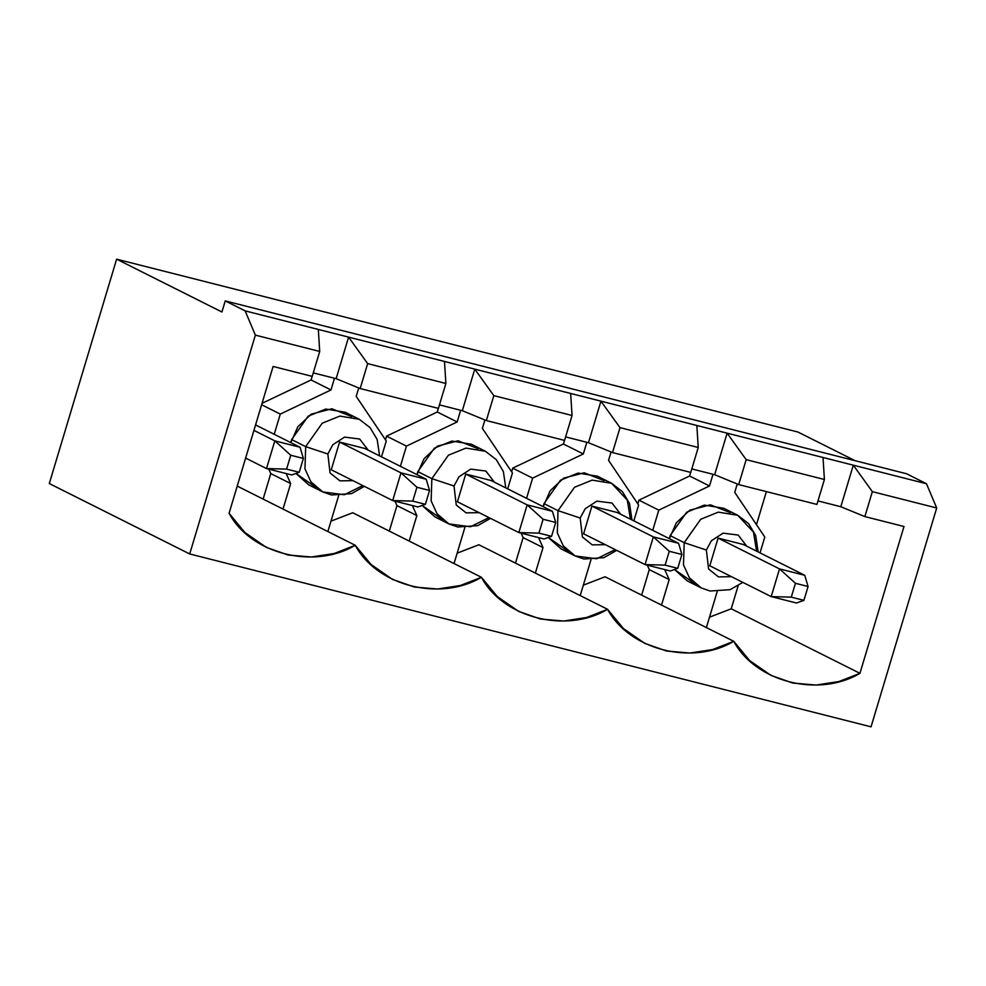 <?xml version="1.0" encoding="UTF-8"?>
<svg xmlns="http://www.w3.org/2000/svg" width="986" height="986" viewBox="0 0 986 986"><rect width="100%" height="100%" fill="white"/><g stroke="black" fill="none" stroke-linecap="round" stroke-linejoin="round"><path stroke-width="1.48" d="M803.91 600.351L808.064 586.497L795.443 583.293L791.29 597.146L803.91 600.351L791.29 597.146L771.2 596.604L709.784 565.791L771.2 596.604L779.519 568.897L804.749 575.306L743.321 544.494L804.749 575.306L808.064 586.497L803.91 600.351L796.442 603.001L771.2 596.604L796.442 603.001L803.91 600.351M718.091 538.097L779.519 568.897L718.091 538.097L709.784 565.791L718.091 538.097L743.321 544.494L718.091 538.097M771.2 596.604L791.29 597.146L795.443 583.293L779.519 568.897L771.2 596.604M779.519 568.897L795.443 583.293L808.064 586.497L804.749 575.306L779.519 568.897M677.739 568.33L681.893 554.477L669.272 551.285L665.119 565.138L677.739 568.33L665.119 565.138L645.029 564.584L583.601 533.783L645.029 564.584L653.336 536.889L678.578 543.286L617.15 512.486L678.578 543.286L681.893 554.477L677.739 568.33L670.27 570.993L645.029 564.584L670.27 570.993L677.739 568.33M591.92 506.089L653.336 536.889L591.92 506.089L583.601 533.783L591.92 506.089L617.15 512.486L591.92 506.089M645.029 564.584L665.119 565.138L669.272 551.285L653.336 536.889L645.029 564.584M653.336 536.889L669.272 551.285L681.893 554.477L678.578 543.286L653.336 536.889M551.556 536.322L555.722 522.469L543.101 519.265L538.948 533.118L551.556 536.322L538.948 533.118L518.858 532.576L457.43 501.775L518.858 532.576L527.165 504.881L552.406 511.278L490.979 480.478L552.406 511.278L555.722 522.469L551.556 536.322L544.087 538.985L518.858 532.576L544.087 538.985L551.556 536.322M465.737 474.069L527.165 504.881L465.737 474.069L457.43 501.775L465.737 474.069L490.979 480.478L465.737 474.069M518.858 532.576L538.948 533.118L543.101 519.265L527.165 504.881L518.858 532.576M527.165 504.881L543.101 519.265L555.722 522.469L552.406 511.278L527.165 504.881M425.385 504.314L429.539 490.461L416.93 487.257L412.764 501.11L425.385 504.314L412.764 501.11L392.687 500.568L331.259 469.767L392.687 500.568L400.994 472.861L426.223 479.27L364.795 448.457L426.223 479.27L429.539 490.461L425.385 504.314L417.916 506.964L392.687 500.568L417.916 506.964L425.385 504.314M339.566 442.061L400.994 472.861L339.566 442.061L331.259 469.767L339.566 442.061L364.795 448.457L339.566 442.061M392.687 500.568L412.764 501.11L416.93 487.257L400.994 472.861L392.687 500.568M400.994 472.861L416.93 487.257L429.539 490.461L426.223 479.27L400.994 472.861M299.214 472.294L303.368 458.453L290.747 455.249L286.593 469.102L299.214 472.294L286.593 469.102L266.503 468.56L245.625 458.083L266.503 468.56L274.823 440.853L300.052 447.25L255.571 424.941L300.052 447.25L303.368 458.453L299.214 472.294L291.745 474.956L266.503 468.56L291.745 474.956L299.214 472.294M253.932 430.377L274.823 440.853L253.932 430.377M266.503 468.56L286.593 469.102L290.747 455.249L274.823 440.853L266.503 468.56M274.823 440.853L290.747 455.249L303.368 458.453L300.052 447.25L274.823 440.853M367.655 363.612L360.173 388.546L438.4 408.389L445.882 383.468L367.655 363.612L445.882 383.468L444.489 361.455L348.6 337.126L367.655 363.612L348.6 337.126L474.771 369.134L493.826 395.632L486.344 420.554L462.311 410.694L439.448 404.889L462.311 410.694L486.344 420.554L564.571 440.409L486.344 420.554L493.826 395.632L572.053 415.476L493.826 395.632L474.771 369.134L570.66 393.463L474.771 369.134L462.311 410.694L474.771 369.134L444.489 361.455L445.882 383.468L438.4 408.389L360.173 388.546L336.127 378.673L313.277 372.881L336.127 378.673L360.173 388.546L367.655 363.612M49.3 483.547L116.619 259.17L797.957 432.041L855.133 460.709L797.957 432.041L116.619 259.17L49.3 483.547L189.706 553.959L255.362 335.129L245.132 310.873L348.6 337.126L336.127 378.673L348.6 337.126L245.132 310.873L225.239 300.903L245.132 310.873L255.362 335.129L189.706 553.959L49.3 483.547M312.229 376.381L273.11 366.459L312.229 376.381L319.71 351.447L255.362 335.129L319.71 351.447L318.318 329.447L319.71 351.447L312.229 376.381M903.989 526.512L864.87 516.59L840.824 506.73L817.973 500.925L840.824 506.73L864.87 516.59L903.989 526.512L859.94 673.327L731.23 608.793L709.513 617.174L731.23 608.793L738.12 585.82L731.23 608.793L859.94 673.327C818.54 697.965 755.572 681.992 733.769 641.319L605.059 576.773L583.33 585.166L605.059 576.773L733.769 641.319L749.606 660.558L770.929 675.385L792.781 683.052L816.051 685.06L838.95 681.523L859.94 673.327L903.989 526.512M816.926 504.425L738.699 484.582L714.653 474.71L691.802 468.917L714.653 474.71L738.699 484.582L816.926 504.425L824.407 479.492L746.18 459.649L738.699 484.582L746.18 459.649L824.407 479.492L823.014 457.492L727.126 433.162L746.18 459.649L727.126 433.162L853.297 465.17L872.351 491.657L936.7 507.987L926.47 483.744L853.297 465.17L926.47 483.744L906.59 473.761L225.239 300.903L221.924 311.983L116.619 259.17L221.924 311.983L225.239 300.903L906.59 473.761L926.47 483.744L936.7 507.987L871.045 726.83L189.706 553.959L871.045 726.83L936.7 507.987L872.351 491.657L864.87 516.59L872.351 491.657L853.297 465.17L840.824 506.73L853.297 465.17L823.014 457.492L824.407 479.492L816.926 504.425M690.755 472.417L612.528 452.574L588.482 442.702L565.631 436.897L588.482 442.702L612.528 452.574L690.755 472.417L698.236 447.484L619.997 427.641L612.528 452.574L619.997 427.641L698.236 447.484L696.843 425.484L600.942 401.154L619.997 427.641L600.942 401.154L727.126 433.162L714.653 474.71L727.126 433.162L696.843 425.484L698.236 447.484L690.755 472.417M263.126 499.089L270.78 473.576L268.784 469.126L270.78 473.576L290.673 483.559L286.186 473.551L290.673 483.559L270.78 473.576L263.126 499.089M262.054 403.323L311.083 379.967L312.168 376.369L311.083 379.967L330.976 389.951L334.476 378.254L330.976 389.951L311.083 379.967L262.054 403.323M229.072 513.275L244.91 532.514L266.232 547.341L288.085 555.007L311.354 557.004L334.254 553.479L355.243 545.283L237.219 486.098L355.243 545.283L371.081 564.522L392.403 579.349L414.256 587.015L437.525 589.024L460.425 585.487L481.414 577.291L352.717 512.757L330.988 521.138L352.717 512.757L481.414 577.291L497.264 596.53L518.574 611.369L540.427 619.023L563.709 621.032L586.608 617.495L607.586 609.311L478.888 544.765L457.159 553.158L478.888 544.765L607.586 609.311L623.435 628.55L644.758 643.377L666.61 651.043L689.88 653.04L712.779 649.515L733.769 641.319C692.369 665.957 629.401 649.971 607.586 609.311C566.198 633.936 503.217 617.963 481.414 577.291C440.015 601.928 377.046 585.955 355.243 545.283C313.844 569.92 250.875 553.947 229.072 513.275L273.11 366.459L229.072 513.275M564.571 440.409L572.053 415.476L570.66 393.463L600.942 401.154L588.482 442.702L600.942 401.154L570.66 393.463L572.053 415.476L564.571 440.409M389.297 531.097L396.951 505.596L394.955 501.147L396.951 505.596L416.844 515.567L412.358 505.559L416.844 515.567L396.951 505.596L389.297 531.097M385.464 439.793L386.561 436.132L437.254 411.988L438.339 408.377L437.254 411.988L457.147 421.959L460.659 410.275L457.147 421.959L437.254 411.988L386.561 436.132L406.454 446.103L457.147 421.959L406.454 446.103L386.561 436.132L385.464 439.793M515.468 563.117L523.122 537.604L521.138 533.155L523.122 537.604L543.015 547.575L538.529 537.567L543.015 547.575L523.122 537.604L515.468 563.117M511.635 471.813L512.732 468.14L563.425 443.996L564.51 440.385L563.425 443.996L583.318 453.967L586.83 442.283L583.318 453.967L563.425 443.996L512.732 468.14L532.625 478.124L583.318 453.967L532.625 478.124L512.732 468.14L511.635 471.813M641.652 595.125L649.306 569.612L647.309 565.163L649.306 569.612L669.186 579.595L664.712 569.588L669.186 579.595L649.306 569.612L641.652 595.125M637.806 503.821L638.916 500.161L689.608 476.004L690.681 472.405L689.608 476.004L709.489 485.987L713.001 474.291L709.489 485.987L689.608 476.004L638.916 500.161L658.796 510.132L709.489 485.987L658.796 510.132L638.916 500.161L637.806 503.821M756.472 524.675L766.393 491.607L756.472 524.675M652.744 530.332L658.796 510.132L652.744 530.332M661.532 605.096L669.186 579.595L661.532 605.096M717.13 591.785L706.383 627.589L717.13 591.785M764.791 537.025L760.033 552.875L764.791 537.025L734.73 492.384L764.791 537.025M737.245 483.99L734.73 492.384L737.245 483.99M758.135 551.926L755.695 535.497L748.584 523.628L737.75 515.296L718.326 512.128L700.726 519.252L684.198 542.67L706.358 550.028L708.601 569.021L718.424 576.872L731.501 576.687L718.424 576.872L708.601 569.021L706.358 550.028L711.362 540.784L723.083 533.143L738.194 535.065L746.784 546.232L738.194 535.065L723.083 533.143L711.362 540.784L706.358 550.028L684.198 542.67L700.726 519.252L718.326 512.128L737.75 515.296L723.712 508.258L704.287 505.091L686.687 512.215L670.16 535.62L684.198 542.67L683.483 564.904L689.436 577.845L701.317 587.952L689.436 577.845L683.483 564.904L684.198 542.67L670.16 535.62L669.358 538.676L676.347 522.79L689.806 510.169L710.388 504.82L730.293 512.634M694.723 583.576L674.486 569.489L687.267 580.914L701.317 587.952L710.105 591.021L730.096 589.665L742.865 582.393M737.75 515.296L753.477 532.12L756.607 551.162M526.561 498.324L532.625 478.124L526.561 498.324M535.361 573.088L543.015 547.575L535.361 573.088M590.959 559.777L580.212 595.581L590.959 559.777M638.608 505.017L633.85 520.867L638.608 505.017L608.559 460.376L638.608 505.017M611.073 451.97L608.559 460.376L611.073 451.97M615.165 549.609L596.69 558.766L575.134 555.944L563.265 545.837L557.312 532.896L558.027 510.649L543.989 503.612L543.187 506.656L550.176 490.781L563.635 478.148L584.217 472.799L604.122 480.626M568.552 551.568L548.302 537.481L561.096 548.906L575.134 555.944L583.922 559.013L603.925 557.657L616.681 550.373M631.964 519.918L629.524 503.489L622.412 491.62L611.579 483.288L597.541 476.238L578.104 473.07L560.516 480.194L543.989 503.612L558.027 510.649L574.555 487.244L592.155 480.12L611.579 483.288L627.306 500.112L630.436 519.154M611.579 483.288L592.155 480.12L574.555 487.244L558.027 510.649L580.187 518.02L582.43 537.013L592.253 544.864L605.33 544.679L592.253 544.864L582.43 537.013L580.187 518.02L585.191 508.764L596.912 501.122L612.01 503.045L620.613 514.224L612.01 503.045L596.912 501.122L585.191 508.764L580.187 518.02L558.027 510.649L557.312 532.896L563.265 545.837L575.134 555.944M400.39 466.316L406.454 446.103L400.39 466.316M409.19 541.08L416.844 515.567L409.19 541.08M464.776 527.769L454.041 563.561L464.776 527.769M512.437 472.997L507.679 488.846L512.437 472.997L482.376 428.368L512.437 472.997M484.902 419.962L482.376 428.368L484.902 419.962M488.982 517.601L470.519 526.758L448.963 523.936L437.081 513.817L431.141 500.888L431.856 478.641L417.817 471.604L417.016 474.648L424.005 458.761L437.464 446.14L458.046 440.791L477.951 448.618M442.381 519.548L422.131 505.473L434.925 516.898L448.963 523.936L457.75 526.992L477.742 525.637L490.51 518.365M505.793 487.897L503.353 471.481L496.241 459.599L485.395 451.268L471.357 444.23L451.933 441.062L434.345 448.186L417.817 471.604L431.856 478.641L448.383 455.224L465.971 448.1L485.395 451.268L465.971 448.1L448.383 455.224L431.856 478.641L431.141 500.888L437.081 513.817L448.963 523.936M454.016 485.999L456.247 505.005L466.082 512.843L479.159 512.671L466.082 512.843L456.247 505.005L454.016 485.999L459.02 476.756L470.741 469.114L485.839 471.037L494.43 482.203L485.839 471.037L470.741 469.114L459.02 476.756L454.016 485.999L431.856 478.641L454.016 485.999M261.623 404.741L280.283 414.095L330.976 389.951L280.283 414.095L261.623 404.741M274.219 434.296L280.283 414.095L274.219 434.296M283.019 509.059L290.673 483.559L283.019 509.059M338.605 495.748L327.857 531.553L338.605 495.748M386.265 440.988L381.508 456.838L386.265 440.988L356.205 396.347L386.265 440.988M358.731 387.954L356.205 396.347L358.731 387.954M362.811 485.58L344.336 494.75L322.792 491.928L310.91 481.809L304.957 468.868L305.685 446.633L291.634 439.583L290.845 442.64L297.821 426.753L311.293 414.132L331.863 408.783L351.78 416.597M316.198 487.54L295.96 473.453L308.754 484.878L322.792 491.928L331.579 494.984L351.571 493.629L364.339 486.357M379.61 455.889L377.17 439.46L370.058 427.591L359.224 419.26L345.186 412.222L325.762 409.054L308.162 416.178L291.634 439.583L305.685 446.633L322.212 423.216L339.8 416.092L359.224 419.26L339.8 416.092L322.212 423.216L305.685 446.633L304.957 468.868L310.91 481.809L322.792 491.928M327.845 453.991L330.076 472.984L339.911 480.835L352.988 480.663L339.911 480.835L330.076 472.984L327.845 453.991L332.837 444.748L344.558 437.106L359.668 439.029L368.259 450.195L359.668 439.029L344.558 437.106L332.837 444.748L327.845 453.991L305.685 446.633L327.845 453.991"/></g></svg>
